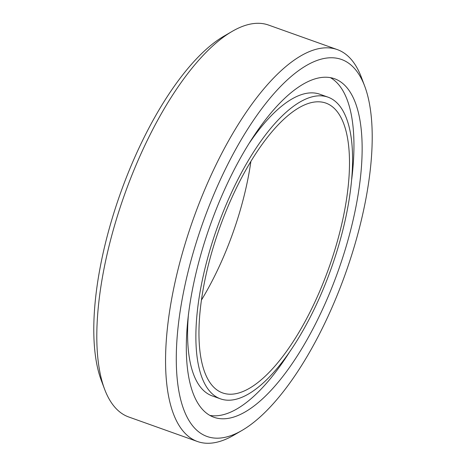 <?xml version="1.0" encoding="UTF-8"?>
<svg xmlns="http://www.w3.org/2000/svg" width="466" height="466" viewBox="0 0 466 466"><rect width="100%" height="100%" fill="white"/><g stroke="black" fill="none" stroke-linecap="round" stroke-linejoin="round"><path stroke-width="0.7" d="M197.427 441.5L128.709 416.977A208.057 78.661 -70.4 0 1 104.553 389.093A208.057 78.661 -70.4 0 1 124.562 194.584A208.057 78.661 -70.4 0 1 232.225 31.356A208.057 78.661 -70.4 0 1 258.717 23.3A208.057 78.661 -70.4 0 1 268.573 25.071L337.291 49.594A208.057 78.661 109.6 0 0 327.429 47.823A208.057 78.661 109.6 0 0 189.021 231.491A208.057 78.661 109.6 0 0 197.427 441.5A208.057 78.661 109.6 0 0 233.775 435.209L241.918 430.479A200.176 75.678 -70.4 0 1 187.437 274.392A200.176 75.678 -70.4 0 1 332.025 57.767A200.176 75.678 -70.4 0 1 364.756 86.292A200.176 75.678 -70.4 0 1 345.504 273.437A200.176 75.678 -70.4 0 1 241.918 430.479M232.225 31.356L224.082 36.086A200.176 75.678 109.6 0 0 120.496 193.134A200.176 75.678 109.6 0 0 101.244 380.273L104.553 389.093M364.756 86.292L361.447 77.472A208.057 78.661 109.6 0 0 337.291 49.594M326.113 77.239A179.684 67.931 -70.4 0 1 334.629 78.766A179.684 67.931 -70.4 0 1 338.211 270.833A179.684 67.931 -70.4 0 1 213.83 417.227A179.684 67.931 -70.4 0 1 206.578 235.86A179.684 67.931 -70.4 0 1 326.113 77.239M318.645 101.804A153.838 58.157 -70.4 0 1 325.938 103.114A153.838 58.157 -70.4 0 1 329.008 267.548A153.838 58.157 -70.4 0 1 222.521 392.885A153.838 58.157 -70.4 0 1 216.306 237.608A153.838 58.157 -70.4 0 1 318.645 101.804M250.865 161.521A153.838 58.157 -70.4 0 1 201.394 300.145M320.468 95.81A160.141 60.545 -70.4 0 1 328.058 97.173A160.141 60.545 -70.4 0 1 331.25 268.346A160.141 60.545 -70.4 0 1 220.401 398.82A160.141 60.545 -70.4 0 1 213.935 237.182A160.141 60.545 -70.4 0 1 320.468 95.81M249.613 142.666A160.141 60.545 -70.4 0 1 312.22 92.868A160.141 60.545 -70.4 0 1 319.81 94.231L328.058 97.173M220.401 398.82L212.158 395.879A160.141 60.545 -70.4 0 1 188.485 313.944M330.377 77.647A179.684 67.931 -70.4 0 1 351.731 179.107M290.603 350.391A179.684 67.931 -70.4 0 1 209.834 415.404"/></g></svg>
